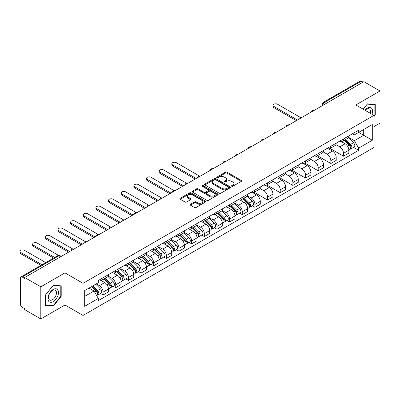<?xml version="1.0" encoding="UTF-8"?>
<svg xmlns="http://www.w3.org/2000/svg" width="400" height="400" viewBox="0 0 400 400"><rect width="100%" height="100%" fill="white"/><g stroke="black" fill="none" stroke-linecap="round" stroke-linejoin="round"><path stroke-width="0.6" d="M231.755 186.255A0.79 0.455 0 0 0 232.87 186.255L241.33 181.37A1.125 0.65 0 0 0 241.66 180.915A1.125 0.65 0 0 0 241.33 180.455L227 172.18A1.125 0.65 0 0 0 225.41 172.18L216.95 177.065A0.79 0.455 0 0 0 216.72 177.385A0.79 0.455 0 0 0 216.95 177.705A0.79 0.455 0 0 0 218.065 177.705L219.16 177.075A3.605 2.08 0 0 1 224.255 177.075L225.45 177.765A3.605 2.08 0 0 1 226.505 179.235A3.605 2.08 0 0 1 225.45 180.705L224.355 181.34A0.79 0.455 0 0 0 224.125 181.66A0.79 0.455 0 0 0 224.355 181.98A0.79 0.455 0 0 0 225.47 181.98L226.565 181.35A3.605 2.08 0 0 1 231.66 181.35L232.85 182.04A3.605 2.08 0 0 1 233.905 183.51A3.605 2.08 0 0 1 232.85 184.98L231.755 185.615A0.79 0.455 0 0 0 231.525 185.935A0.79 0.455 0 0 0 231.755 186.255L231.755 185.615M190.46 204.265A1.125 0.65 0 0 0 190.13 204.72A1.125 0.65 0 0 0 190.46 205.18L194.48 207.505A1.125 0.65 0 0 0 196.07 207.505L205.465 202.08A1.125 0.65 0 0 0 205.795 201.62A1.125 0.65 0 0 0 205.465 201.16L191.135 192.885A1.125 0.65 0 0 0 189.545 192.885L180.15 198.31A1.125 0.65 0 0 0 179.82 198.77A1.125 0.65 0 0 0 180.15 199.23L185.005 202.035A1.125 0.65 0 0 0 186.595 202.035L190.615 199.71A1.125 0.65 0 0 0 190.945 199.25A1.125 0.65 0 0 0 190.615 198.795L188.21 197.4A3.01 1.74 0 0 1 187.325 196.175A3.01 1.74 0 0 1 189.185 194.565A3.01 1.74 0 0 1 192.47 194.945L201.905 200.39A3.01 1.74 0 0 1 202.785 201.62A3.01 1.74 0 0 1 200.925 203.225A3.01 1.74 0 0 1 197.645 202.85L196.07 201.94A1.125 0.65 0 0 0 194.48 201.94L190.46 204.265L190.46 205.18M83.065 283.315L64.975 272.875L40.805 286.83L24.665 277.51L363.86 81.675L380 90.995L355.83 104.95L373.915 115.395L83.065 283.315L83.065 315.44L373.915 147.515L373.915 115.395M219.24 193.21A1.125 0.65 0 0 0 220.83 193.21L230.225 187.785A1.125 0.65 0 0 0 230.555 187.325A1.125 0.65 0 0 0 230.225 186.865L215.895 178.59A1.125 0.65 0 0 0 214.3 178.59L204.91 184.015A1.125 0.65 0 0 0 204.58 184.475A1.125 0.65 0 0 0 204.91 184.935L219.24 193.21M202.475 186.425A0.79 0.455 0 0 1 203.275 186.54L203.275 185.6L217.845 194.015A1.125 0.65 0 0 1 218.175 194.47A1.125 0.65 0 0 1 217.845 194.93L208.45 200.355A1.125 0.65 0 0 1 206.86 200.355L192.53 192.08L192.53 191.165A1.125 0.65 0 0 0 192.2 191.62A1.125 0.65 0 0 0 192.53 192.08M192.53 191.165L196.55 188.84A1.125 0.65 0 0 1 198.14 188.84L203.955 192.195A1.125 0.65 0 0 0 205.545 192.195L208.21 190.655A1.125 0.65 0 0 0 208.54 190.2A1.125 0.65 0 0 0 208.21 189.74L202.16 186.245A0.79 0.455 0 0 1 201.93 185.925A0.79 0.455 0 0 1 202.415 185.5A0.79 0.455 0 0 1 203.275 185.6M40.805 286.83L40.805 318.95L24.665 309.635L24.665 308.695L22.15 307.245A2.295 1.325 -120 0 1 20.53 304.435L20.53 277.93A2.295 1.325 -120 0 1 21.005 276.88L57.745 255.665A2.295 1.325 60 0 1 58.895 255.78L22.15 276.995A2.295 1.325 -120 0 0 21.005 276.88M373.915 126.63L380 123.12L380 90.995M40.805 318.95L64.975 304.995L83.065 315.44M24.665 277.51L24.665 278.445L22.15 276.995M326.305 103.36L324.605 102.375A2.295 1.325 60 0 0 323.455 102.26L360.2 81.05A2.295 1.325 60 0 1 361.345 81.16L324.605 102.375A2.295 1.325 120 0 0 322.98 105.185L322.98 105.28M363.05 82.145L361.345 81.16M343.5 138.945A5.275 3.045 60 0 1 342.41 141.315L347.76 138.225A5.275 3.045 -120 0 0 348.855 135.855M335.905 144.63L339.77 146.86A5.275 3.045 60 0 1 343.5 153.325L348.855 150.235A5.275 3.045 -120 0 0 345.125 143.77L341.29 141.56M348.855 150.235L348.855 153.09L343.5 156.18L330.08 148.43M342.41 141.315A5.275 3.045 60 0 1 339.81 141.08M343.5 153.325L343.5 156.18M330.85 146.25A5.275 3.045 60 0 1 329.755 148.62L335.11 145.53A5.275 3.045 -120 0 0 336.2 143.16M317.43 155.735L330.85 163.485L336.2 160.395L336.2 157.54A5.275 3.045 -120 0 0 332.47 151.075L328.64 148.865M329.755 148.62A5.275 3.045 60 0 1 327.16 148.385M323.25 151.935L327.12 154.165A5.275 3.045 60 0 1 330.85 160.63L330.85 163.485M318.195 153.555A5.275 3.045 60 0 1 317.105 155.925L322.455 152.835A5.275 3.045 -120 0 0 323.55 150.465M304.775 163.04L318.195 170.79L323.55 167.7L323.55 164.845A5.275 3.045 -120 0 0 319.82 158.38L315.985 156.17M317.105 155.925A5.275 3.045 60 0 1 314.505 155.69M310.6 159.24L314.465 161.47A5.275 3.045 60 0 1 318.195 167.935L318.195 170.79M305.545 160.86A5.275 3.045 60 0 1 304.45 163.23L309.805 160.14A5.275 3.045 -120 0 0 310.895 157.77M292.125 170.345L305.545 178.095L310.895 175.005L310.895 172.15A5.275 3.045 -120 0 0 307.165 165.685L303.335 163.475M304.45 163.23A5.275 3.045 60 0 1 301.855 162.995M297.945 166.545L301.81 168.775A5.275 3.045 60 0 1 305.545 175.24L305.545 178.095M292.89 168.165A5.275 3.045 60 0 1 291.795 170.535L297.15 167.445A5.275 3.045 -120 0 0 298.245 165.075M279.47 177.655L292.89 185.4L298.245 182.31L298.245 179.455A5.275 3.045 -120 0 0 294.51 172.99L290.68 170.78M291.795 170.535A5.275 3.045 60 0 1 289.2 170.3M285.295 173.85L289.16 176.08A5.275 3.045 60 0 1 292.89 182.545L292.89 185.4M280.235 175.47A5.275 3.045 60 0 1 279.145 177.84L284.5 174.75A5.275 3.045 -120 0 0 285.59 172.38M266.82 184.96L280.235 192.705L285.59 189.615L285.59 186.76A5.275 3.045 -120 0 0 281.86 180.295L278.03 178.085M279.145 177.84A5.275 3.045 60 0 1 276.545 177.605M272.64 181.155L276.505 183.385A5.275 3.045 60 0 1 280.235 189.85L280.235 192.705M267.585 182.78A5.275 3.045 60 0 1 266.49 185.145L271.845 182.055A5.275 3.045 -120 0 0 272.935 179.685M254.165 192.265L267.585 200.01L272.935 196.92L272.935 194.065A5.275 3.045 -120 0 0 269.205 187.6L265.375 185.39M266.49 185.145A5.275 3.045 60 0 1 263.895 184.91M259.985 188.46L263.855 190.69A5.275 3.045 60 0 1 267.585 197.155L267.585 200.01M254.93 190.085A5.275 3.045 60 0 1 253.84 192.45L259.19 189.36A5.275 3.045 -120 0 0 260.285 186.99M252.365 205.835L254.93 207.315L260.285 204.225L260.285 201.37A5.275 3.045 -120 0 0 256.555 194.905L252.72 192.695M253.84 192.45A5.275 3.045 60 0 1 251.24 192.215M247.335 195.765L251.2 197.995A5.275 3.045 60 0 1 254.93 204.46L254.93 207.315M242.28 197.39A5.275 3.045 60 0 1 241.185 199.755L246.54 196.665A5.275 3.045 -120 0 0 247.63 194.295M239.71 213.14L242.28 214.62L247.63 211.53L247.63 208.675A5.275 3.045 -120 0 0 243.9 202.21L240.07 200M241.185 199.755A5.275 3.045 60 0 1 238.59 199.52M234.68 203.07L238.55 205.3A5.275 3.045 60 0 1 242.28 211.765L242.28 214.62M229.625 204.695A5.275 3.045 60 0 1 228.535 207.06L233.885 203.97A5.275 3.045 -120 0 0 234.98 201.6M227.06 220.445L229.625 221.925L234.98 218.835L234.98 215.98A5.275 3.045 -120 0 0 231.25 209.515L227.415 207.305M228.535 207.06A5.275 3.045 60 0 1 225.935 206.825M222.03 210.375L225.895 212.605A5.275 3.045 60 0 1 229.625 219.07L229.625 221.925M216.975 212A5.275 3.045 60 0 1 215.88 214.365L221.235 211.275A5.275 3.045 -120 0 0 222.325 208.905M214.405 227.75L216.975 229.23L222.325 226.14L222.325 223.285A5.275 3.045 -120 0 0 218.595 216.82L214.765 214.61M215.88 214.365A5.275 3.045 60 0 1 213.285 214.13M209.375 217.68L213.24 219.91A5.275 3.045 60 0 1 216.975 226.375L216.975 229.23M204.32 219.305A5.275 3.045 60 0 1 203.225 221.67L208.58 218.58A5.275 3.045 -120 0 0 209.675 216.21M201.755 235.055L204.32 236.535L209.675 233.445L209.675 230.59A5.275 3.045 -120 0 0 205.94 224.125L202.11 221.915M203.225 221.67A5.275 3.045 60 0 1 200.63 221.435M196.725 224.985L200.59 227.215A5.275 3.045 60 0 1 204.32 233.68L204.32 236.535M191.665 226.61A5.275 3.045 60 0 1 190.575 228.975L195.93 225.885A5.275 3.045 -120 0 0 197.02 223.515M189.1 242.36L191.665 243.84L197.02 240.75L197.02 237.895A5.275 3.045 -120 0 0 193.29 231.43L189.46 229.22M190.575 228.975A5.275 3.045 60 0 1 187.975 228.74M184.07 232.29L187.935 234.52A5.275 3.045 60 0 1 191.665 240.985L191.665 243.84M179.015 233.915A5.275 3.045 60 0 1 177.92 236.28L183.275 233.19A5.275 3.045 -120 0 0 184.365 230.82M176.45 249.665L179.015 251.145L184.37 248.055L184.37 245.2A5.275 3.045 -120 0 0 180.635 238.735L176.805 236.525M177.92 236.28A5.275 3.045 60 0 1 175.325 236.045M171.415 239.595L175.285 241.825A5.275 3.045 60 0 1 179.015 248.29L179.015 251.145M166.36 241.22A5.275 3.045 60 0 1 165.27 243.585L170.62 240.495A5.275 3.045 -120 0 0 171.715 238.125M163.795 256.97L166.36 258.45L171.715 255.36L171.715 252.505A5.275 3.045 -120 0 0 167.985 246.04L164.15 243.83M165.27 243.585A5.275 3.045 60 0 1 162.67 243.35M158.765 246.9L162.63 249.13A5.275 3.045 60 0 1 166.36 255.595L166.36 258.45M153.71 248.525A5.275 3.045 60 0 1 152.615 250.89L157.97 247.8A5.275 3.045 -120 0 0 159.06 245.43M151.14 264.275L153.71 265.755L159.06 262.665L159.06 259.81A5.275 3.045 -120 0 0 155.33 253.345L151.5 251.135M152.615 250.89A5.275 3.045 60 0 1 150.02 250.655M146.11 254.205L149.98 256.435A5.275 3.045 60 0 1 153.71 262.9L153.71 265.755M141.055 255.83A5.275 3.045 60 0 1 139.965 258.195L145.315 255.105A5.275 3.045 -120 0 0 146.41 252.735M138.49 271.58L141.055 273.06L146.41 269.97L146.41 267.115A5.275 3.045 -120 0 0 142.68 260.65L138.845 258.44M139.965 258.195A5.275 3.045 60 0 1 137.365 257.96M133.46 261.51L137.325 263.74A5.275 3.045 60 0 1 141.055 270.205L141.055 273.06M128.405 263.135A5.275 3.045 60 0 1 127.31 265.5L132.665 262.41A5.275 3.045 -120 0 0 133.755 260.045M125.835 278.885L128.405 280.365L133.755 277.275L133.755 274.42A5.275 3.045 -120 0 0 130.025 267.955L126.195 265.745M127.31 265.5A5.275 3.045 60 0 1 124.715 265.265M120.805 268.815L124.67 271.045A5.275 3.045 60 0 1 128.405 277.51L128.405 280.365M115.75 270.44A5.275 3.045 60 0 1 114.655 272.805L120.01 269.715A5.275 3.045 -120 0 0 121.105 267.35M113.185 286.19L115.75 287.67L121.105 284.58L121.105 281.725A5.275 3.045 -120 0 0 117.37 275.26L113.54 273.05M114.655 272.805A5.275 3.045 60 0 1 112.06 272.57M108.155 276.12L112.02 278.35A5.275 3.045 60 0 1 115.75 284.815L115.75 287.67M103.095 277.745A5.275 3.045 60 0 1 102.005 280.11L107.36 277.02A5.275 3.045 -120 0 0 108.45 274.655M100.53 293.495L103.095 294.975L108.45 291.885L108.45 289.03A5.275 3.045 -120 0 0 104.72 282.565L100.89 280.355M102.005 280.11A5.275 3.045 60 0 1 99.405 279.875M96.285 283.88L99.365 285.655A5.275 3.045 60 0 1 103.095 292.12L103.095 294.975M352.465 133.775L354.37 134.875L372.295 124.525L363.695 129.49L363.695 135.295L354.37 140.68L348.555 137.325M84.685 296.38L94.015 290.995L98.31 298.44L84.685 306.31L84.685 290.575L98.31 282.705L98.31 280.505L358.67 130.19L358.67 132.39L372.295 140.26L358.67 148.125L354.37 140.68M372.295 124.525L372.295 140.26M98.31 298.44L98.31 300.64L358.67 150.325L358.67 148.125M373.915 116.68L375.255 115.015L375.255 104.58L367.43 103.88L363.165 109.185M64.975 272.875L64.975 304.995M45.55 305.37L53.38 306.065L61.205 296.33L61.205 285.895L53.38 285.195L45.55 294.93L45.55 305.37M94.015 290.995L88.985 288.09M353.59 147.395L358.67 150.325M374.85 114.78L375.255 115.015M52.55 305.59L53.38 306.065M60.8 296.095L61.205 296.33M232.07 186.365L232.85 185.915A3.605 2.08 0 0 0 233.905 184.445L233.905 183.51M226.505 179.235L226.505 180.17A3.605 2.08 0 0 1 225.45 181.645L224.67 182.095M241.33 180.455L241.33 181.37L227 173.115A1.125 0.65 0 0 0 225.41 173.115L217.265 177.82M230.21 187.795L215.895 179.53A1.125 0.65 0 0 0 214.3 179.53L204.925 184.945M228.235 187.645A0.79 0.455 0 0 0 228.465 187.325A0.79 0.455 0 0 0 228.235 187.005L215.655 179.74A0.79 0.455 0 0 0 214.54 179.74L213.385 180.405A3.605 2.08 0 0 0 212.33 181.88A3.605 2.08 0 0 0 213.385 183.35L221.985 188.315A3.605 2.08 0 0 0 227.08 188.315L228.235 187.645L228.235 188.585A0.79 0.455 0 0 0 228.465 188.26L228.465 187.325M212.33 181.88L212.33 182.815A3.605 2.08 0 0 0 213.385 184.285L213.385 183.35M228.235 188.585L227.08 189.25A3.605 2.08 0 0 1 221.985 189.25L213.385 184.285M192.545 192.09L196.55 189.78L196.55 188.84M208.54 190.2L208.54 191.135A1.125 0.65 0 0 1 208.21 191.595L205.545 193.135A1.125 0.65 0 0 1 203.955 193.135L198.14 189.78A1.125 0.65 0 0 0 196.55 189.78M203.275 186.54L217.83 194.94M209.985 195.68A3.01 1.74 0 0 0 213.265 196.055A3.01 1.74 0 0 0 215.125 194.45A3.01 1.74 0 0 0 214.245 193.22L210.92 191.3A1.125 0.65 0 0 0 209.325 191.3L206.66 192.84A1.125 0.65 0 0 0 206.33 193.3A1.125 0.65 0 0 0 206.66 193.76L209.985 195.68L209.985 196.615A3.01 1.74 0 0 0 213.265 196.99A3.01 1.74 0 0 0 215.125 195.385L215.125 194.45M206.33 193.3L206.33 194.235A1.125 0.65 0 0 0 206.66 194.695L206.66 193.76M209.985 196.615L206.66 194.695M202.785 201.62L202.785 202.555A3.01 1.74 0 0 1 200.925 204.165A3.01 1.74 0 0 1 197.645 203.785L196.07 202.88A1.125 0.65 0 0 0 194.48 202.88L190.475 205.19M187.325 196.175L187.325 197.11A3.01 1.74 0 0 0 188.21 198.34L188.21 197.4M190.6 199.72L188.21 198.34M205.45 202.09L191.135 193.825A1.125 0.65 0 0 0 189.545 193.825L180.165 199.24M344.18 140.29L349.165 145.21A2.87 1.655 60 0 1 349.925 149.51L348.855 150.125M345.175 141.27L347.29 142.49M300.565 117.53L277.56 104.25A2.64 1.525 -0 0 0 274.685 103.92A2.64 1.525 -0 0 0 273.055 105.325A2.64 1.525 -0 0 0 273.83 106.4L297.43 120.03M344.735 139.97L350.195 145.355A1.375 0.795 60 0 1 350.555 147.42A1.375 0.795 60 0 1 350.43 147.47M345.56 139.495L350.545 144.415A2.87 1.655 60 0 1 351.3 148.71A2.87 1.655 60 0 1 350.435 148.805M348.35 137.68L353.465 142.725A2.87 1.655 60 0 1 354.22 147.025L351.3 148.71M296.375 120.64L273.83 107.62A2.64 1.525 180 0 1 273.055 106.545L273.055 105.325M371.965 114.265A7.455 4.305 120 0 0 371.83 108.545A7.455 4.305 120 0 0 364.88 110.175M370.26 113.28A5.645 3.26 120 0 0 369.985 109.495A5.645 3.26 120 0 0 369.35 108.905A5.645 3.26 120 0 0 365.11 110.305M363.18 109.195L367.265 104.11L374.85 104.79L374.85 114.9L373.915 116.06M374.345 104.5L374.85 104.79M57.78 289.86A7.455 4.305 120 0 0 50.58 291.785A7.455 4.305 120 0 0 48.65 301.215A7.455 4.305 120 0 0 55.85 299.29A7.455 4.305 120 0 0 57.78 289.86M55.935 290.81A5.645 3.26 120 0 0 55.3 290.22A5.645 3.26 120 0 0 50.045 292.855A5.645 3.26 120 0 0 49.02 299.41A5.645 3.26 120 0 0 49.655 300A5.645 3.26 120 0 0 54.905 297.365A5.645 3.26 120 0 0 55.935 290.81M53.215 305.65L45.63 304.97L45.63 294.86L53.215 285.425L60.8 286.105L60.8 296.215L53.215 305.65M60.295 285.815L60.8 286.105M242.96 198.73L247.945 203.65A2.87 1.655 60 0 1 248.7 207.95L247.63 208.565M243.955 199.715L246.065 200.935M199.34 175.97L176.34 162.69A2.64 1.525 -0 0 0 173.465 162.36A2.64 1.525 -0 0 0 171.835 163.765A2.64 1.525 -0 0 0 172.605 164.845L196.21 178.47M243.51 198.415L248.97 203.8A1.375 0.795 60 0 1 249.335 205.86A1.375 0.795 60 0 1 249.21 205.91M244.34 197.935L249.325 202.855A2.87 1.655 60 0 1 250.08 207.155A2.87 1.655 60 0 1 249.215 207.245M247.13 196.12L252.245 201.17A2.87 1.655 60 0 1 253 205.465L250.08 207.155M195.155 179.08L172.605 166.06A2.64 1.525 180 0 1 171.835 164.985L171.835 163.765M230.305 206.035L235.29 210.955A2.87 1.655 60 0 1 236.05 215.255L234.98 215.87M231.3 207.02L233.415 208.24M186.685 183.275L163.685 169.995A2.64 1.525 -0 0 0 160.81 169.665A2.64 1.525 -0 0 0 159.18 171.07A2.64 1.525 -0 0 0 159.955 172.15L183.555 185.775M230.86 205.72L236.32 211.105A1.375 0.795 60 0 1 236.68 213.165A1.375 0.795 60 0 1 236.555 213.215M231.685 205.24L236.67 210.16A2.87 1.655 60 0 1 237.425 214.46A2.87 1.655 60 0 1 236.56 214.55M234.475 203.425L239.59 208.475A2.87 1.655 60 0 1 240.345 212.77L237.425 214.46M182.5 186.385L159.955 173.365A2.64 1.525 180 0 1 159.18 172.29L159.18 171.07M217.655 213.34L222.64 218.26A2.87 1.655 60 0 1 223.395 222.56L222.325 223.175M218.65 214.325L220.76 215.545M174.035 190.58L151.03 177.3A2.64 1.525 -0 0 0 148.155 176.97A2.64 1.525 -0 0 0 146.53 178.375A2.64 1.525 -0 0 0 147.3 179.455L170.905 193.08M218.205 213.025L223.665 218.41A1.375 0.795 60 0 1 224.03 220.47A1.375 0.795 60 0 1 223.905 220.52M219.035 212.545L224.015 217.465A2.87 1.655 60 0 1 224.775 221.765A2.87 1.655 60 0 1 223.91 221.855M221.82 210.73L226.935 215.78A2.87 1.655 60 0 1 227.695 220.075L224.775 221.765M169.85 193.69L147.3 180.67A2.64 1.525 180 0 1 146.53 179.595L146.53 178.375M205 220.645L209.985 225.565A2.87 1.655 60 0 1 210.74 229.865L209.67 230.48M205.995 221.63L208.11 222.85M161.38 197.885L138.38 184.605A2.64 1.525 -0 0 0 135.505 184.275A2.64 1.525 -0 0 0 133.875 185.68A2.64 1.525 -0 0 0 134.65 186.76L158.25 200.385M205.555 220.33L211.01 225.715A1.375 0.795 60 0 1 211.375 227.775A1.375 0.795 60 0 1 211.25 227.825M206.38 219.85L211.365 224.77A2.87 1.655 60 0 1 212.12 229.07A2.87 1.655 60 0 1 211.255 229.16M209.17 218.035L214.285 223.085A2.87 1.655 60 0 1 215.04 227.38L212.12 229.07M157.195 200.995L134.65 187.975A2.64 1.525 180 0 1 133.875 186.9L133.875 185.68M192.35 227.95L197.335 232.87A2.87 1.655 60 0 1 198.09 237.17L197.02 237.785M193.34 228.935L195.455 230.155M148.73 205.19L125.725 191.91A2.64 1.525 -0 0 0 122.85 191.58A2.64 1.525 -0 0 0 121.225 192.985A2.64 1.525 -0 0 0 121.995 194.065L145.6 207.69M192.9 227.635L198.36 233.02A1.375 0.795 60 0 1 198.72 235.08A1.375 0.795 60 0 1 198.595 235.13M193.725 227.155L198.71 232.075A2.87 1.655 60 0 1 199.47 236.375A2.87 1.655 60 0 1 198.6 236.465M196.515 225.34L201.63 230.39A2.87 1.655 60 0 1 202.39 234.685L199.47 236.375M144.545 208.3L121.995 195.28A2.64 1.525 180 0 1 121.225 194.205L121.225 192.985M179.695 235.255L184.68 240.175A2.87 1.655 60 0 1 185.435 244.475L184.365 245.09M180.69 236.24L182.8 237.46M136.075 212.495L113.075 199.215A2.64 1.525 -0 0 0 110.2 198.885A2.64 1.525 -0 0 0 108.57 200.29A2.64 1.525 -0 0 0 109.345 201.37L132.945 214.995M180.25 234.94L185.705 240.325A1.375 0.795 60 0 1 186.07 242.385A1.375 0.795 60 0 1 185.945 242.435M181.075 234.46L186.06 239.38A2.87 1.655 60 0 1 186.815 243.68A2.87 1.655 60 0 1 185.95 243.77M183.865 232.645L188.98 237.695A2.87 1.655 60 0 1 189.735 241.99L186.815 243.68M131.89 215.605L109.345 202.585A2.64 1.525 180 0 1 108.57 201.51L108.57 200.29M167.04 242.56L172.025 247.48A2.87 1.655 60 0 1 172.785 251.78L171.715 252.395M168.035 243.545L170.15 244.765M123.425 219.8L100.42 206.52A2.64 1.525 -0 0 0 97.545 206.19A2.64 1.525 -0 0 0 95.915 207.595A2.64 1.525 -0 0 0 96.69 208.675L120.29 222.3M167.595 242.245L173.055 247.63A1.375 0.795 60 0 1 173.415 249.69A1.375 0.795 60 0 1 173.29 249.74M168.42 241.765L173.405 246.685A2.87 1.655 60 0 1 174.16 250.985A2.87 1.655 60 0 1 173.295 251.075M171.21 239.95L176.325 245A2.87 1.655 60 0 1 177.08 249.295L174.16 250.985M119.235 222.91L96.69 209.89A2.64 1.525 180 0 1 95.915 208.815L95.915 207.595M154.39 249.865L159.375 254.785A2.87 1.655 60 0 1 160.13 259.085L159.06 259.7M155.385 250.85L157.495 252.07M110.77 227.105L87.77 213.825A2.64 1.525 -0 0 0 84.895 213.495A2.64 1.525 -0 0 0 83.265 214.9A2.64 1.525 -0 0 0 84.035 215.98L107.64 229.605M154.945 249.55L160.4 254.935A1.375 0.795 60 0 1 160.765 256.995A1.375 0.795 60 0 1 160.64 257.045M155.77 249.07L160.755 253.99A2.87 1.655 60 0 1 161.51 258.29A2.87 1.655 60 0 1 160.645 258.38M158.56 247.255L163.675 252.305A2.87 1.655 60 0 1 164.43 256.6L161.51 258.29M106.585 230.215L84.035 217.195A2.64 1.525 180 0 1 83.265 216.12L83.265 214.9M141.735 257.175L146.72 262.09A2.87 1.655 60 0 1 147.48 266.39L146.41 267.005M142.73 258.155L144.845 259.375M98.115 234.41L75.115 221.13A2.64 1.525 -0 0 0 72.24 220.8A2.64 1.525 -0 0 0 70.61 222.205A2.64 1.525 -0 0 0 71.385 223.285L94.985 236.91M142.29 256.855L147.75 262.24A1.375 0.795 60 0 1 148.11 264.3A1.375 0.795 60 0 1 147.985 264.35M143.115 256.375L148.1 261.295A2.87 1.655 60 0 1 148.855 265.595A2.87 1.655 60 0 1 147.99 265.685M145.905 254.56L151.02 259.61A2.87 1.655 60 0 1 151.775 263.905L148.855 265.595M93.93 237.52L71.385 224.5A2.64 1.525 180 0 1 70.61 223.425L70.61 222.205M129.085 264.48L134.07 269.395A2.87 1.655 60 0 1 134.825 273.695L133.755 274.31M130.08 265.46L132.19 266.68M85.465 241.715L62.46 228.435A2.64 1.525 -0 0 0 59.585 228.105A2.64 1.525 -0 0 0 57.96 229.51A2.64 1.525 -0 0 0 58.73 230.59L82.335 244.215M129.635 264.16L135.095 269.545A1.375 0.795 60 0 1 135.46 271.605A1.375 0.795 60 0 1 135.335 271.655M130.465 263.68L135.445 268.6A2.87 1.655 60 0 1 136.205 272.9A2.87 1.655 60 0 1 135.34 272.99M133.25 261.865L138.365 266.915A2.87 1.655 60 0 1 139.125 271.215L136.205 272.9M81.28 244.825L58.73 231.805A2.64 1.525 180 0 1 57.96 230.73L57.96 229.51M116.43 271.785L121.415 276.7A2.87 1.655 60 0 1 122.17 281L121.1 281.615M117.425 272.765L119.54 273.985M72.81 249.02L49.81 235.74A2.64 1.525 -0 0 0 46.935 235.41A2.64 1.525 -0 0 0 45.305 236.815A2.64 1.525 -0 0 0 46.08 237.895L69.68 251.52M116.985 271.465L122.44 276.85A1.375 0.795 60 0 1 122.805 278.91A1.375 0.795 60 0 1 122.68 278.96M117.81 270.985L122.795 275.905A2.87 1.655 60 0 1 123.55 280.205A2.87 1.655 60 0 1 122.685 280.295M120.6 269.17L125.715 274.22A2.87 1.655 60 0 1 126.47 278.52L123.55 280.205M68.625 252.13L46.08 239.11A2.64 1.525 180 0 1 45.305 238.035L45.305 236.815M103.78 279.09L108.765 284.005A2.87 1.655 60 0 1 109.52 288.305L108.45 288.92M104.77 280.07L106.885 281.29M58.535 255.39L37.155 243.045A2.64 1.525 -0 0 0 34.28 242.715A2.64 1.525 -0 0 0 32.655 244.12A2.64 1.525 -0 0 0 33.425 245.2L54.655 257.455M104.33 278.77L109.79 284.155A1.375 0.795 60 0 1 110.155 286.215A1.375 0.795 60 0 1 110.025 286.265M105.155 278.29L110.14 283.21A2.87 1.655 60 0 1 110.9 287.51A2.87 1.655 60 0 1 110.03 287.6M107.945 276.475L113.06 281.525A2.87 1.655 60 0 1 113.82 285.825L110.9 287.51M53.6 258.06L33.425 246.415A2.64 1.525 180 0 1 32.655 245.34L32.655 244.12M91.42 286.685L96.11 291.31A2.87 1.655 60 0 1 96.865 295.61L96.725 295.69M92.12 287.375L94.23 288.595M45.73 262.605L24.505 250.35A2.64 1.525 -0 0 0 21.63 250.02A2.64 1.525 -0 0 0 20 251.425A2.64 1.525 -0 0 0 20.775 252.505L42 264.76M91.975 286.365L97.135 291.46A1.375 0.795 60 0 1 97.5 293.52A1.375 0.795 60 0 1 97.375 293.57M92.8 285.89L97.49 290.515A2.87 1.655 60 0 1 98.245 294.815A2.87 1.655 60 0 1 97.38 294.905M95.72 284.205L100.41 288.83A2.87 1.655 60 0 1 101.165 293.13L98.245 294.815M40.945 265.365L20.775 253.72A2.64 1.525 180 0 1 20 252.645L20 251.425M323.06 105.23L322.98 105.185A2.295 1.325 0 0 1 322.31 104.25L322.31 105.665M115.75 284.815L121.105 281.725M128.405 277.51L133.755 274.42M141.055 270.205L146.41 267.115M153.71 262.9L159.06 259.81M166.36 255.595L171.715 252.505M179.015 248.29L184.37 245.2M191.665 240.985L197.02 237.895M204.32 233.68L209.675 230.59M216.975 226.375L222.325 223.285M229.625 219.07L234.98 215.98M242.28 211.765L247.63 208.675M254.93 204.46L260.285 201.37M267.585 197.155L272.935 194.065M280.235 189.85L285.59 186.76M292.89 182.545L298.245 179.455M305.545 175.24L310.895 172.15M318.195 167.935L323.55 164.845M330.85 160.63L336.2 157.54M103.095 292.12L108.45 289.03M99.365 285.655L104.72 282.565M112.02 278.35L117.37 275.26M124.67 271.045L130.025 267.955M137.325 263.74L142.68 260.65M149.98 256.435L155.33 253.345M162.63 249.13L167.985 246.04M175.285 241.825L180.635 238.735M187.935 234.52L193.29 231.43M200.59 227.215L205.94 224.125M213.24 219.91L218.595 216.82M225.895 212.605L231.25 209.515M238.55 205.3L243.9 202.21M251.2 197.995L256.555 194.905M263.855 190.69L269.205 187.6M276.505 183.385L281.86 180.295M289.16 176.08L294.51 172.99M301.81 168.775L307.165 165.685M314.465 161.47L319.82 158.38M327.12 154.165L332.47 151.075M339.77 146.86L345.125 143.77M314.08 110.42A2.295 1.325 120 0 0 313.065 111.005M301.425 117.725A2.295 1.325 120 0 0 300.415 118.31M288.775 125.03A2.295 1.325 120 0 0 287.76 125.615M276.12 132.335A2.295 1.325 120 0 0 275.11 132.92M263.47 139.64A2.295 1.325 120 0 0 262.455 140.225M250.815 146.945A2.295 1.325 120 0 0 249.8 147.53M238.16 154.25A2.295 1.325 120 0 0 237.15 154.835M225.51 161.555A2.295 1.325 120 0 0 224.495 162.14M212.855 168.86A2.295 1.325 120 0 0 211.845 169.445M200.205 176.165A2.295 1.325 120 0 0 199.19 176.75M187.55 183.47A2.295 1.325 120 0 0 186.54 184.055M174.9 190.775A2.295 1.325 120 0 0 173.885 191.36M162.245 198.08A2.295 1.325 120 0 0 161.23 198.665M149.59 205.385A2.295 1.325 120 0 0 148.58 205.97M136.94 212.69A2.295 1.325 120 0 0 135.925 213.275M124.285 219.995A2.295 1.325 120 0 0 123.275 220.58M111.635 227.3A2.295 1.325 120 0 0 110.62 227.885M98.98 234.605A2.295 1.325 120 0 0 97.97 235.19M86.33 241.91A2.295 1.325 120 0 0 85.315 242.495M73.675 249.215A2.295 1.325 120 0 0 72.66 249.8M60.595 256.765L58.895 255.78A2.295 1.325 120 0 1 60.04 255.665A2.295 2.295 0 0 0 57.745 255.665M232.85 185.915L232.85 184.98M224.355 181.98L224.355 181.34M225.45 181.645L225.45 180.705M216.95 177.705L216.95 177.065M225.41 173.115L225.41 172.18M227 173.115L227 172.18M204.91 184.935L204.91 184.015M214.3 179.53L214.3 178.59M215.895 179.53L215.895 178.59M230.225 187.785L230.225 186.865M221.985 189.25L221.985 188.315M227.08 189.25L227.08 188.315M198.14 189.78L198.14 188.84M203.955 193.135L203.955 192.195M205.545 193.135L205.545 192.195M208.21 191.595L208.21 190.655M217.845 194.93L217.845 194.015M194.48 202.88L194.48 201.94M196.07 202.88L196.07 201.94M197.645 203.785L197.645 202.85M190.615 199.71L190.615 198.795M180.15 199.23L180.15 198.31M189.545 193.825L189.545 192.885M191.135 193.825L191.135 192.885M205.465 202.08L205.465 201.16M349.165 145.21L347.52 146.16M350.84 146.79L350.325 147.09M353.465 142.725L350.545 144.415M273.83 107.62L273.83 106.4M247.945 203.65L246.295 204.6M249.62 205.23L249.1 205.53M252.245 201.17L249.325 202.855M172.605 166.06L172.605 164.845M235.29 210.955L233.645 211.905M236.965 212.535L236.45 212.835M239.59 208.475L236.67 210.16M159.955 173.365L159.955 172.15M222.64 218.26L220.99 219.21M224.315 219.84L223.795 220.14M226.935 215.78L224.015 217.465M147.3 180.67L147.3 179.455M209.985 225.565L208.34 226.515M211.66 227.145L211.145 227.445M214.285 223.085L211.365 224.77M134.65 187.975L134.65 186.76M197.335 232.87L195.685 233.82M199.01 234.45L198.49 234.75M201.63 230.39L198.71 232.075M121.995 195.28L121.995 194.065M184.68 240.175L183.035 241.125M186.355 241.755L185.84 242.055M188.98 237.695L186.06 239.38M109.345 202.585L109.345 201.37M172.025 247.48L170.38 248.43M173.7 249.06L173.185 249.36M176.325 245L173.405 246.685M96.69 209.89L96.69 208.675M159.375 254.785L157.725 255.735M161.05 256.365L160.53 256.665M163.675 252.305L160.755 253.99M84.035 217.195L84.035 215.98M146.72 262.09L145.075 263.04M148.395 263.67L147.88 263.97M151.02 259.61L148.1 261.295M71.385 224.5L71.385 223.285M134.07 269.395L132.42 270.345M135.745 270.975L135.225 271.275M138.365 266.915L135.445 268.6M58.73 231.805L58.73 230.59M121.415 276.7L119.77 277.65M123.09 278.28L122.575 278.58M125.715 274.22L122.795 275.905M46.08 239.11L46.08 237.895M108.765 284.005L107.115 284.955M110.44 285.585L109.92 285.885M113.06 281.525L110.14 283.21M33.425 246.415L33.425 245.2M96.11 291.31L94.675 292.14M97.785 292.89L97.27 293.19M100.41 288.83L97.49 290.515M20.775 253.72L20.775 252.505M314.275 110.305A2.295 2.295 0 0 0 311.33 112.005M301.62 117.61A2.295 2.295 0 0 0 298.675 119.31M288.97 124.915A2.295 2.295 0 0 0 286.025 126.615M276.315 132.22A2.295 2.295 0 0 0 273.37 133.92M263.66 139.525A2.295 2.295 0 0 0 260.72 141.225M251.01 146.83A2.295 2.295 0 0 0 248.065 148.53M238.355 154.135A2.295 2.295 0 0 0 235.415 155.835M225.705 161.44A2.295 2.295 0 0 0 222.76 163.14M213.05 168.745A2.295 2.295 0 0 0 210.11 170.445M200.4 176.05A2.295 2.295 0 0 0 197.455 177.75M187.745 183.355A2.295 2.295 0 0 0 184.8 185.055M175.09 190.66A2.295 2.295 0 0 0 172.15 192.36M162.44 197.965A2.295 2.295 0 0 0 159.495 199.665M149.785 205.27A2.295 2.295 0 0 0 146.845 206.97M137.135 212.575A2.295 2.295 0 0 0 134.19 214.275M124.48 219.88A2.295 2.295 0 0 0 121.54 221.58M111.83 227.185A2.295 2.295 0 0 0 108.885 228.885M99.175 234.49A2.295 2.295 0 0 0 96.23 236.19M86.52 241.795A2.295 2.295 0 0 0 83.58 243.495M73.87 249.1A2.295 2.295 0 0 0 70.925 250.8M61.27 256.375L60.04 255.665M323.455 102.26A2.295 2.295 0 0 0 322.31 104.25"/></g></svg>
